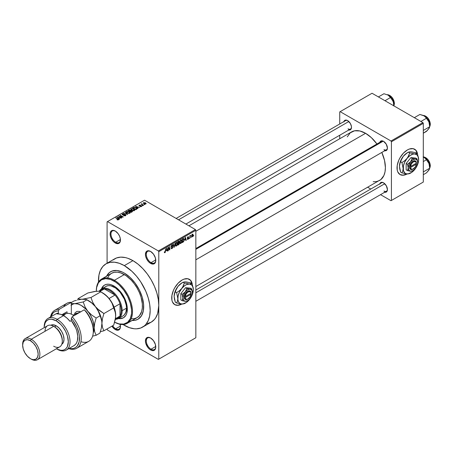 <?xml version="1.0" encoding="UTF-8"?>
<svg xmlns="http://www.w3.org/2000/svg" width="453" height="453" viewBox="0 0 453 453"><rect width="100%" height="100%" fill="white"/><g stroke="black" fill="none" stroke-linecap="round" stroke-linejoin="round"><path stroke-width="0.68" d="M150.821 251.574A6.704 3.867 -120 0 0 146.296 254.552A6.704 3.867 -120 0 0 151.03 262.638L150.6 263.386A7.31 4.219 60 0 1 145.43 254.427A7.31 4.219 60 0 1 150.6 251.443L147.729 250.792L146.302 251.613L145.43 254.427L145.826 256.942L146.948 259.524L148.624 261.789L150.6 263.386L153.476 264.037L154.898 263.21L155.673 261.506L155.379 257.887L153.476 254.11L150.6 251.443A7.31 4.219 60 0 1 155.77 260.396A7.31 4.219 60 0 1 150.6 263.386L151.03 262.638A6.704 3.867 60 0 1 146.653 256.732A6.704 3.867 60 0 1 147.684 251.358A6.704 3.867 60 0 1 150.821 251.574M150.821 338.136A6.704 3.867 -120 0 0 146.296 341.109A6.704 3.867 -120 0 0 151.03 349.195L150.6 349.942A7.31 4.219 60 0 1 145.43 340.984A7.31 4.219 60 0 1 150.6 338L147.729 337.349L146.302 338.176L145.43 340.984L145.826 343.499L147.729 347.275L149.592 349.246L151.608 350.407L153.476 350.594L154.898 349.773L155.673 348.063L155.379 344.444L153.476 340.667L150.6 338A7.31 4.219 60 0 1 155.77 346.958A7.31 4.219 60 0 1 150.6 349.942L151.03 349.195A6.704 3.867 60 0 1 146.653 343.289A6.704 3.867 60 0 1 147.684 337.921A6.704 3.867 60 0 1 150.821 338.136M120.124 324.314A7.31 4.219 60 0 1 120.447 326.562A7.31 4.219 60 0 1 115.277 329.546L115.708 328.799A6.704 3.867 -120 0 0 120.441 326.302A6.704 3.867 60 0 1 119.054 329.133A6.704 3.867 60 0 1 115.708 328.799L120.43 326.075L115.708 328.799A6.704 3.867 60 0 1 112.65 325.747A6.704 3.867 -120 0 0 115.708 328.799L115.277 329.546A7.31 4.219 60 0 1 111.914 326.171L115.277 329.546L118.148 330.197L119.575 329.376L120.345 327.666L120.051 324.048M115.492 231.183A6.704 3.867 -120 0 0 110.968 234.156A6.704 3.867 -120 0 0 115.708 242.242L115.277 242.989A7.31 4.219 60 0 1 110.107 234.031A7.31 4.219 60 0 1 115.277 231.047L112.401 230.396L110.974 231.217L110.204 232.927L110.204 235.254L110.974 237.853L113.295 241.392L115.277 242.989L118.148 243.64L120.051 242.061L120.345 238.782L119.575 236.183L118.148 233.714L115.277 231.047A7.31 4.219 60 0 1 120.447 239.999A7.31 4.219 60 0 1 115.277 242.989L115.708 242.242A6.704 3.867 60 0 1 111.325 236.336A6.704 3.867 60 0 1 112.355 230.962A6.704 3.867 60 0 1 115.492 231.183M191.998 283.606A14.621 8.443 120 0 0 189.275 279.274M182.049 280.05A14.621 8.443 -60 0 1 189.36 279.325A14.621 8.443 -60 0 1 192.208 283.889L190.651 280.39L187.797 278.742L184.071 279.11L182.049 280.05L178.097 283.238L174.739 287.768L173.454 290.316L171.908 295.515L171.908 300.169L172.497 302.072L174.739 304.648A14.621 8.443 -60 0 1 172.497 292.932A14.621 8.443 -60 0 1 182.049 280.05M195.838 248.55L381.539 141.342A4.875 2.814 60 0 1 383.765 141.466A4.875 2.814 -120 0 0 380.639 142.638M379.852 142.316A5.481 3.165 60 0 1 383.544 141.33L382.06 140.815L380.803 141.059L379.739 142.74M343.918 121.568A5.481 3.165 60 0 1 347.615 120.589L346.132 120.073L344.869 120.317L343.81 121.999M379.852 183.799A5.481 3.165 60 0 1 383.544 182.819L382.06 182.304L380.803 182.548L379.739 184.229M120.43 239.512L115.708 242.242L120.43 239.512M155.753 346.471L151.03 349.195L155.753 346.471M155.753 259.909L151.03 262.638L155.753 259.909M106.608 276.149A27.418 15.827 60 0 1 110.611 271.726A27.418 15.827 60 0 1 124.32 273.085L129.949 277.298L135.09 283.074L139.309 289.92L142.231 297.242L143.335 302.077L143.709 306.664L143.335 310.815L142.231 314.376L140.441 317.213L138.029 319.212L135.09 320.299L131.744 320.435L135.09 320.299L138.029 319.212A27.418 15.827 60 0 1 132.197 320.469A27.418 15.827 60 0 0 138.029 319.212L141.421 315.894L143.335 310.815L143.618 304.416L142.231 297.242L139.309 289.92L135.09 283.074L129.949 277.298L124.32 273.085A27.418 15.827 60 0 1 142.231 297.242A27.418 15.827 60 0 1 138.029 319.212A27.418 15.827 60 0 0 142.231 297.242A27.418 15.827 60 0 0 124.32 273.085L122.423 272.094L124.32 273.085A27.418 15.827 60 0 0 110.611 271.726L113.55 270.639L116.902 270.503L122.423 272.094L116.902 270.503L112.021 271.064L109.337 272.615L110.611 271.726A27.418 15.827 60 0 0 106.608 276.149M147.299 323.601L151.217 322.151A36.557 21.104 -120 0 0 158.788 305.418A36.557 21.104 -120 0 0 132.939 260.645L124.32 265.622A36.557 21.104 60 0 1 148.205 297.836A36.557 21.104 60 0 1 142.599 327.128A36.557 21.104 60 0 1 124.32 325.316A36.557 21.104 60 0 1 123.035 324.535L129.365 327.655L134.213 328.753L136.506 328.827L140.719 328.012L144.303 325.939L145.815 324.461L148.205 320.679L149.677 315.928L150.169 310.396L149.677 304.286L148.205 297.836L145.815 291.296L140.719 281.862L136.506 276.183L131.823 271.239L124.32 265.622L132.939 260.645L127.893 258.306L125.436 257.598L120.753 257.134L116.54 257.955L112.956 260.022M188.924 225.809L351.568 131.908A28.024 16.183 -120 0 1 365.577 133.301L371.33 137.604L376.941 143.992A28.024 16.183 -120 0 0 365.577 133.301L195.838 231.296L365.577 133.301L359.824 130.962L354.569 130.798L350.26 132.82L347.27 136.851M373.164 181.704L376.59 181.562L379.591 180.453A28.024 16.183 -120 0 0 381.817 152.435L384.54 160.487L385.395 167.621L385.016 171.868L383.889 175.509L380.899 179.541L195.838 286.539M195.838 290.039L381.539 182.825A4.875 2.814 60 0 1 383.765 182.955M176.143 218.437L345.605 120.594A4.875 2.814 60 0 1 347.836 120.725M417.315 153.522A14.621 8.443 120 0 0 414.591 149.19M407.366 149.966A14.621 8.443 -60 0 1 414.676 149.241A14.621 8.443 -60 0 1 417.524 153.805L415.962 150.305L413.113 148.658L409.382 149.026L407.366 149.966L403.408 153.154L400.056 157.684L398.77 160.232L397.224 165.43L397.224 170.085L397.813 171.987L400.056 174.564A14.621 8.443 -60 0 1 397.813 162.848A14.621 8.443 -60 0 1 407.366 149.966M142.599 327.128L151.217 322.151L154.433 319.484L155.736 317.729L157.672 313.442L158.788 305.418L158.788 359.144L195.838 337.751L195.838 230.3L158.788 251.692L158.788 359.144L195.838 337.751L158.357 359.393L107.52 330.044L107.089 328.957L107.52 330.044L158.357 359.393L195.838 337.751L195.838 230.3L195.407 229.558L158.357 250.945L107.52 221.596L144.569 200.203L195.407 229.558L195.838 230.3L158.788 251.692L158.788 305.418L158.29 299.308L156.817 292.859L154.433 286.319L151.217 279.943L147.299 273.969L142.831 268.629L137.984 264.133L132.939 260.645A36.557 21.104 -120 0 0 114.66 258.839L106.042 263.81A36.557 21.104 60 0 1 124.32 265.622L119.281 263.284L114.428 262.185L109.96 262.361L106.042 263.81L102.831 266.477L100.441 270.26L98.969 275.011L98.505 282.049A36.557 21.104 60 0 1 106.042 263.81M191.217 236.947L190.94 237.604L191.217 236.947M190.118 236.766L189.847 238.238L189.847 235.707L190.118 235.549L190.118 235.951L190.651 235.277L190.118 236.766L190.707 235.3L190.118 235.951L190.118 235.549L189.847 235.707L189.847 238.238L189.847 236.608L190.118 236.766M189.337 238.035L189.06 238.691L189.337 238.035M188.629 238.165L187.927 237.757L188.59 238.499L188.103 239.275L187.485 239.411L187.299 238.941L187.904 239.037L188.352 238.471L187.389 238.097L187.712 236.936L188.488 236.755L188.59 237.106L187.967 237.106L187.616 237.678L188.448 237.706L188.629 238.165L187.61 237.621L187.967 237.106L188.59 237.106L187.955 236.749L187.338 237.831L188.357 238.386L187.989 238.997L187.299 238.941L187.967 239.365L187.304 238.986L187.967 239.365L188.629 238.165L188.012 237.74M184.807 240.107L185.407 237.321L186.279 240.294L185.996 240.464L185.758 239.558L184.807 240.107L185.758 239.558L185.996 240.464L186.279 240.294L185.407 237.321L184.807 240.107M180.051 243.391L180.838 243.482L179.83 242.904L180.838 243.482L180.198 243.527L179.841 242.938L180.062 240.866L180.838 239.909L181.591 239.948L181.896 241.092L181.625 242.497L180.838 243.482L181.625 242.497L181.896 241.092L181.466 239.852L180.838 239.909L179.779 242.355L180.215 243.544M175.549 245.99L176.33 246.087L175.424 245.786L175.487 243.64L176.2 242.598L177.038 242.508L177.389 243.544L177.157 245.011L176.33 246.087L177.117 245.101L177.389 243.691L176.964 242.457L176.336 242.514L175.277 244.954L175.713 246.143M164.915 252.27L164.586 251.738L164.309 251.942L164.473 252.683L164.903 252.683L164.343 252.361L164.903 252.683L164.473 252.683L164.309 251.942L164.586 251.738L164.773 252.31L165.169 251.964L165.526 248.799L165.345 252.196L164.903 252.683L165.526 251.16L165.526 248.799L165.209 251.834L164.915 252.27L164.309 252.049M182.049 303.923L178.097 305.299L174.739 304.648A14.621 8.443 -60 0 0 181.863 304.031M166.325 250.781L166.919 247.989L167.797 250.968L167.508 251.132L167.27 250.232L166.325 250.781L167.27 250.232L167.508 251.132L167.797 250.968L166.919 247.989L166.325 250.781M168.38 247.842L168.108 250.786L168.403 247.134L169.558 249.263L169.83 246.313L169.83 249.796L169.535 249.965L168.38 247.842L169.535 249.965L169.83 249.796L169.83 246.313L169.558 249.263L168.403 247.134L168.108 247.304L168.108 250.786L168.38 250.628L168.38 247.842M172.887 247.066L172.202 248.454L171.574 248.703L171.177 248.323L171.398 247.712L171.795 248.238L172.553 247.565L172.525 246.947L171.511 247.004L171.211 246.596L171.466 245.532L172.236 244.914L172.808 245.588L171.993 245.424L171.494 246.46L172.655 246.511L172.887 247.066L172.468 246.477L171.562 246.585L171.993 245.424L172.808 245.588L172.553 244.948L171.981 245.022L171.2 246.426L172.61 247.23L172.055 248.148L171.126 247.916L171.41 248.652L172.032 248.567L171.132 248.046L172.032 248.567L172.887 247.066L172.015 246.562L172.887 247.066M175.09 243.272L173.963 247.406L173.154 244.394L173.437 244.229L174.082 246.93L175.09 243.272L174.082 246.93L173.437 244.229L173.154 244.394L173.963 247.406L174.229 247.253L173.867 247.044L174.229 247.253L175.09 243.272M179.467 243.21L179.054 244.382L177.78 245.203L177.78 241.721L179.184 241.143L179.094 242.57L179.467 243.21L179.094 242.57L179.388 241.67L178.635 241.228L177.78 241.721L177.78 245.203L178.629 244.711L178.278 244.507L178.629 244.711L179.467 243.21L178.59 242.7L179.467 243.21M184.128 239.779L183.697 241.562L182.287 242.604L182.287 239.122L183.669 238.505L184.128 239.66L183.488 238.493L182.287 239.122L182.287 242.604L183.091 242.14L182.735 241.936L183.091 242.14L184.128 239.779L183.839 239.614L184.128 239.779M193.137 235.045L192.74 236.489L191.868 236.845L191.613 235.73L192.01 234.535L192.729 234.116L193.103 234.631L193.137 235.045L192.372 234.201L191.608 235.956L192.372 236.823L191.642 236.404L192.372 236.823L193.137 235.045L192.831 234.875L193.137 235.045M193.799 235.458L193.527 236.115L193.799 235.458M107.089 221.845L107.089 263.21L107.089 221.845L107.52 221.596L158.357 250.945L158.788 251.692L158.357 250.945L195.407 229.558L144.569 200.203L107.089 221.845M144.688 204.614L143.98 204.524L144.688 204.614M142.808 205.702L142.1 205.611L142.808 205.702M138.04 208.454L137.378 207.797L138.329 207.248L139.751 207.463L135.572 206.392L137.757 208.618L138.04 208.454L137.378 207.797L138.329 207.248L139.751 207.463L135.572 206.392L137.757 208.618L138.04 208.454M133.086 210.809L134.552 210.475L134.365 209.484L132.627 208.674L131.03 209.014L131.296 210.039L133.086 210.809L134.348 210.628L134.671 209.909L133.862 209.127L131.257 208.844L130.889 209.36L131.783 210.368L133.086 210.809M128.584 213.408L130.051 213.074L129.864 212.083L128.125 211.274L126.529 211.619L126.795 212.638L128.584 213.408L129.847 213.227L130.17 212.508L129.36 211.727L126.749 211.443L126.387 211.959L127.282 212.972L128.584 213.408M122.401 213.958L122.446 214.881L125.255 214.875L125.215 215.855L125.215 215.498L123.85 215.469L123.85 215.764L123.85 215.469L125.826 215.486L125.804 214.943L125 214.524L122.638 214.671L122.882 214.093L124.128 213.997L123.737 213.833L122.491 213.907L122.18 214.671L123.199 215.09L125.119 214.813L125.47 215.101L125.215 215.498L123.618 215.651L125.334 215.815L125.923 215.237L125.521 214.716L122.729 214.728L122.763 214.156L124.128 213.997L122.401 213.958L122.061 214.394M119.558 219.122L118.896 218.465L119.841 217.921L121.268 218.136L117.089 217.066L119.269 219.292L119.558 219.122L118.896 218.465L119.841 217.921L121.268 218.136L117.089 217.066L119.269 219.292L119.558 219.122M118.414 219.83L118.029 218.89L118.029 219.218L118.029 218.89L115.708 217.865L118.142 219.314L118.074 219.948L118.074 219.62L116.88 219.631L117.95 219.96L118.652 219.456L115.979 217.706L115.708 217.865L118.193 219.394L116.88 219.631L117.769 219.954L118.658 219.512M121.857 217.797L119.439 216.404L123.301 216.959L120.288 215.22L120.017 215.379L122.429 216.772L118.567 216.217L121.58 217.955L121.857 217.797L119.439 216.404L123.012 217.129L123.301 216.959L120.288 215.22L120.017 215.379L122.429 216.772L118.567 216.217L121.857 217.797M127.706 214.422L125.549 212.18L125.26 212.349L127.202 214.303L123.607 213.301L127.706 214.422L125.549 212.18L125.26 212.349L127.202 214.303L123.607 213.301L127.706 214.422M130.94 210.673L130.6 210.141L130.6 211.121L130.6 210.141L129.088 210.135L129.088 210.543L129.088 210.135L128.239 210.628L131.257 212.372L132.452 211.591L132.055 210.888L129.841 209.937L128.239 210.628L131.257 212.372L132.502 211.432L130.951 210.588M136.563 209.309L136.817 208.414L135.356 207.491L134.071 207.349L132.74 208.029L135.758 209.773L136.982 208.81L136.076 207.825L133.997 207.366L132.74 208.029L135.758 209.773L136.563 209.309M141.478 206.511L141.766 206.115L141.302 205.651L139.377 205.702L140.317 205.141L139.479 205.09L138.918 205.566L139.683 206.075L141.217 205.911L141.143 206.341L140.107 206.494L140.696 206.664L141.478 206.511L141.432 205.719L139.433 205.741L140.458 205.203L139.196 205.209L139.201 205.928L141.217 205.911L141.183 206.319L140.107 206.494L141.478 206.511L141.432 205.719L141.432 206.54L141.432 205.719M143.59 205.249L142.055 204.303L142.066 203.686L141.63 203.816L141.749 204.184L141.126 204.139L143.318 205.407L143.59 205.249L142.055 204.303L142.066 203.686L141.749 204.184L141.126 204.139L143.59 205.249M145.883 203.969L145.487 202.859L145.487 203.199L145.487 202.859L143.612 202.661L143.612 203.499L143.612 202.661L143.98 203.754L145.883 203.969L146.098 203.38L145.294 202.757L143.448 202.785L143.465 203.357L144.626 204.037L145.668 204.065L146.155 203.59M339.727 111.908L339.727 123.986L339.727 111.908L372.038 93.25L422.875 122.604L390.996 141.008L340.158 111.659L390.996 141.008L391.426 141.755L391.426 200.458L423.306 182.049L423.306 123.346L391.426 141.755L391.426 200.458L390.996 200.702L380.531 194.665L390.996 200.702L423.306 182.049L390.996 200.702L423.306 182.049L423.306 123.346L422.875 122.604L423.306 123.346L391.426 141.755L390.996 141.008L422.875 122.604L372.038 93.25L339.727 111.908M339.727 135.243L339.727 138.743L339.727 135.243M370.786 189.037L367.757 187.287L370.786 189.037M407.366 173.839L403.408 175.215L400.056 174.564A14.621 8.443 -60 0 0 407.179 173.946M384.297 192.123L385.696 192.265L386.766 191.647L387.423 189.535L386.284 185.713L383.544 182.819A5.481 3.165 60 0 1 387.423 189.535A5.481 3.165 60 0 1 384.722 192.242M348.368 129.892L349.767 130.034L350.837 129.416L351.415 128.137L351.415 126.387L350.356 123.482L347.615 120.589A5.481 3.165 60 0 1 351.488 127.304A5.481 3.165 60 0 1 348.793 130.011M384.297 150.639L386.284 150.56L387.122 149.592L387.423 148.046L386.284 144.224L383.544 141.33A5.481 3.165 60 0 1 387.423 148.046A5.481 3.165 60 0 1 384.722 150.753M399.971 174.513A14.621 8.443 120 0 0 406.873 173.924M401.449 175.045L403.238 175.118L407.196 173.742M417.338 153.618L415.792 150.203M387.411 147.786A4.875 2.814 60 0 1 386.409 149.779A4.875 2.814 60 0 1 383.974 149.541A4.875 2.814 -120 0 0 387.411 147.786M351.483 127.044A4.875 2.814 60 0 1 350.48 129.037A4.875 2.814 60 0 1 348.046 128.794A4.875 2.814 -120 0 0 351.483 127.044M387.411 189.275A4.875 2.814 60 0 1 386.409 191.268A4.875 2.814 60 0 1 383.974 191.03A4.875 2.814 -120 0 0 387.411 189.275M106.41 276.562L109.337 272.615L106.41 276.562M155.764 260.141A6.704 3.867 60 0 1 154.382 262.966A6.704 3.867 60 0 1 151.03 262.638A6.704 3.867 -120 0 0 155.764 260.141M155.764 346.698A6.704 3.867 60 0 1 154.382 349.529A6.704 3.867 60 0 1 151.03 349.195A6.704 3.867 -120 0 0 155.764 346.698M120.441 239.745A6.704 3.867 60 0 1 119.054 242.57A6.704 3.867 60 0 1 115.708 242.242A6.704 3.867 -120 0 0 120.441 239.745M174.654 304.597A14.621 8.443 120 0 0 181.557 304.008M176.132 305.129L177.921 305.203L181.88 303.827M192.021 283.703L190.475 280.294M118.142 219.314L118.074 219.62M117.378 217.361L117.378 216.902L117.378 217.361M118.896 218.907L118.896 218.465L118.896 218.907M118.635 218.21L118.012 217.553L118.012 218.006L117.565 217.151L117.565 217.553L117.565 217.151L119.394 217.768L118.635 218.64L117.565 217.151L119.394 217.768L118.635 218.21M118.856 216.381L118.856 216.047L118.856 216.381M120.288 215.537L120.288 215.22L120.288 215.537M119.439 216.721L119.439 216.404L119.439 216.721M125.255 214.875L125.215 215.498M122.729 214.728L122.763 214.156M123.76 215.011L123.76 214.722L123.76 215.011M124.388 214.83L124.388 214.541L124.388 214.83M125.521 215.724L125.521 214.716L125.521 215.724M125.549 212.638L125.549 212.18L125.549 212.638M126.749 212.604L126.749 211.443L126.749 212.604M129.36 212.066L129.36 211.727L129.36 212.066M130.17 212.91L130.17 212.508L130.17 212.91M127.559 212.814L127.106 211.647L128.278 211.557L129.077 211.879L129.49 213.029L129.49 213.374L129.49 213.029L127.559 212.814L127.559 213.114L126.829 212.021L127.508 211.511L128.895 211.783L129.756 212.576L129.014 213.17L127.559 212.814M129.762 213.272L129.762 212.638L129.49 213.029M132.055 211.908L132.049 211.358M129.768 211.194L128.867 210.673L128.867 210.99L129.343 210.402L130.379 210.328L130.538 211.155L130.538 210.713L129.768 211.511L128.867 210.673L130.379 210.328L130.538 210.713L129.768 211.194M131.177 212.01L130.119 211.398L130.119 211.715L130.662 211.087L131.783 211.047L132.004 211.936L132.004 211.489L131.177 212.327L130.119 211.398L131.783 211.047L132.004 211.489L131.177 212.01M130.379 210.328L130.538 210.713M131.257 210.005L131.257 208.844L131.257 210.005M133.862 209.462L133.862 209.127L133.862 209.462M134.671 210.311L134.671 209.909L134.671 210.311M132.061 210.215L131.608 209.043L132.78 208.952L133.578 209.28L133.992 210.775L133.992 210.43L132.061 210.215L132.061 210.515L131.33 209.422L132.168 208.895L133.488 209.229L134.258 209.977L133.516 210.571L132.061 210.215M133.51 207.995L133.51 207.587L133.51 207.995M133.997 207.717L133.997 207.366L133.997 207.717M136.076 208.159L136.076 207.825L136.076 208.159M135.679 209.411L133.369 208.074L133.369 208.391L134.303 207.604L135.798 207.984L136.421 208.471L136.172 209.529L136.172 209.122L135.679 209.728L133.369 208.074L134.513 207.582L135.798 207.984L136.421 208.471L135.679 209.411M135.86 206.687L135.86 206.228L135.86 206.687M137.378 208.233L137.378 207.797L137.378 208.233M137.117 207.536L136.5 206.885L136.5 207.332L136.053 206.483L136.053 206.879L136.053 206.483L137.882 207.095L137.882 207.502L137.882 207.095L137.117 207.536L137.117 207.967L136.053 206.483L137.882 207.095L137.117 207.536M141.183 206.636L141.183 206.319L141.183 206.636M141.217 205.911L141.183 206.319M139.196 205.209L139.201 205.928M139.433 205.741L139.518 205.385M140.141 206.03L140.141 205.685L140.141 206.03M142.378 205.77L142.378 205.452L142.378 205.77M141.398 204.297L141.398 203.98L141.398 204.297M141.749 204.501L141.749 204.184L141.749 204.501M141.687 203.771L141.749 204.184M142.055 204.303L142.061 204.003M142.452 204.909L142.452 204.592L142.452 204.909M144.258 204.682L144.258 204.365L144.258 204.682M143.612 202.661L143.335 203.04M144.258 203.595L143.918 202.842L145.237 203.029L145.577 203.788L145.577 204.088L145.577 203.788L144.258 203.595L144.258 203.895L143.765 203.091L144.252 202.751L145.724 203.59L145.243 203.878L144.258 203.595M143.765 203.618L143.918 202.842M126.829 212.667L127.106 211.647M131.783 211.047L132.004 211.489M134.264 210.673L134.264 210.039L133.992 210.43M131.33 210.067L131.608 209.043M136.421 208.471L136.172 209.122M164.473 252.683L164.903 252.683M167.406 250.741L167.797 250.968L167.406 250.741M166.919 250.028L167.27 250.232L166.919 250.028M166.415 250.316L166.602 248.312L167.18 249.88L166.2 250.198L167.18 249.88L166.795 248.425L166.415 250.316M168.969 248.924L169.558 249.263L168.969 248.924M169.269 249.467L169.83 249.796L169.269 249.467M172.055 248.148L171.398 247.712M171.421 246.964L171.93 246.964L171.206 246.551L172.61 247.23M171.908 245.067L172.808 245.588L171.908 245.067M171.993 245.424L172.536 245.792M171.206 246.381L171.585 246.602M171.993 246.568L171.562 246.585M173.658 246.262L173.975 246.443L173.658 246.262M173.788 246.766L174.082 246.93L173.788 246.766M177.1 243.521L177.389 243.691L177.1 243.521M176.336 242.916L176.998 243.119L176.449 242.865L175.804 243.527L175.713 245.571L176.33 245.679L175.283 244.648L175.549 244.801L176.336 242.916L176.036 242.74L176.998 243.119L177.117 243.839L176.33 245.679L175.305 245.396M179.161 241.126L178.635 241.228L179.388 241.67L178.629 241.234M178.533 241.692L178.057 241.97L178.057 243.012L179.094 242.57L179.116 241.885L178.057 243.012L177.78 241.811L178.533 241.692L178.182 241.489L179.116 241.885M178.595 243.102L178.057 243.414L178.057 244.637L177.78 243.255L178.595 243.102L178.244 242.899L179.19 243.369L178.924 244.093L178.057 244.637L177.78 244.478L179.133 243.737L179.031 242.984L178.595 243.102L179.19 243.369M181.602 240.922L181.896 241.092L181.602 240.922M180.843 240.316L181.506 240.52L180.951 240.266L180.305 240.928L180.215 242.972L180.838 243.08L179.79 242.049L180.056 242.202L180.843 240.316L180.537 240.141L181.506 240.52L181.619 241.239L180.838 243.08L179.813 242.797M183.437 238.935L182.559 239.371L182.559 242.038L183.697 240.99L183.839 239.592L183.437 238.935L183.742 240.849L183.052 241.755L182.287 241.879L182.287 239.212L183.437 238.935L183.023 238.691L183.567 238.969L183.063 238.674M185.889 240.073L186.279 240.294L185.889 240.073M185.402 239.354L185.758 239.558L185.402 239.354M184.898 239.648L185.084 237.638L185.662 239.207L184.688 239.524L185.662 239.207L185.283 237.751L184.898 239.648M187.299 238.941L187.967 239.365M187.989 238.997L187.576 238.737M187.349 237.661L188.284 238.199L187.349 237.661M187.338 237.831L188.018 238.216M188.59 237.106L187.967 236.743M187.967 237.106L188.318 237.31M187.361 237.582L187.655 237.751M190.277 235.503L190.628 235.707L190.277 235.503M189.847 236.03L190.169 236.223L189.847 236.03M191.908 236.868L192.372 236.823M192.836 234.161L192.372 234.201M192.366 234.569L191.885 235.639L192.248 236.511L192.774 235.877L192.774 234.677L192.366 234.569L192.859 235.232L192.378 236.46L191.619 235.645L191.879 235.792L192.366 234.569L192.106 234.416L192.655 234.546M192.378 236.46L191.619 236.211M176.33 245.679L177.038 244.569L176.998 243.119M180.838 243.08L181.545 241.97L181.506 240.52M118.879 318.3A18.884 10.906 -120 0 0 123.641 317.666M113.98 286.019A18.884 10.906 60 0 1 126.319 302.661A18.884 10.906 60 0 1 123.426 317.796A18.884 10.906 60 0 1 118.454 318.55L121.404 318.544L123.426 317.796L125.758 315.509L126.761 313.295L127.276 307.598L126.319 302.661L125.085 299.28L121.404 292.898L117.859 288.918L115.294 286.845L111.376 284.807L108.873 284.241L106.563 284.331L104.541 285.084A18.884 10.906 60 0 1 113.98 286.019M96.319 290.996A25.589 14.773 60 0 1 101.619 279.031A25.589 14.773 60 0 1 114.411 280.294A25.589 14.773 -120 0 0 96.319 290.741L96.319 291.239A24.977 14.422 60 0 1 96.319 291.239A24.977 14.422 60 0 1 113.98 281.041L114.411 280.294L124.32 274.575A25.589 14.773 -120 0 0 111.529 273.306L114.269 272.293L117.395 272.168L120.792 272.938L126.098 275.701L131.245 280.164L134.377 283.901L137.117 288.08L139.365 292.547L141.042 297.123L142.327 303.816L142.327 307.915L141.636 311.534L139.365 315.764L137.117 317.632L134.377 318.646L131.245 318.77M105.09 286.97L105.883 286.415A17.061 9.847 60 0 1 114.411 287.259A17.061 9.847 60 0 1 125.56 302.293A17.061 9.847 60 0 1 122.944 315.962L118.635 318.453A17.061 9.847 60 0 1 116.07 319.229A17.061 9.847 -120 0 0 122.168 310.639L121.308 310.639A16.45 9.496 60 0 1 120.017 316.047A16.45 9.496 60 0 1 115.379 318.923M107.604 277.825L109.275 275.175L111.529 273.306L101.619 279.031M127.208 323.351L137.117 317.632A25.589 14.773 -120 0 0 141.042 297.123A25.589 14.773 -120 0 0 124.32 274.575L114.411 280.294A25.589 14.773 60 0 1 131.132 302.847A25.589 14.773 60 0 1 127.208 323.351A25.589 14.773 60 0 1 114.632 322.208L119.111 323.918L123.794 324.065L127.638 322.259L130.3 318.663L131.563 313.589L131.563 309.586L130.3 303.057L127.638 296.381L123.794 290.147L119.111 284.88L115.713 282.14L110.538 279.444L105.657 278.646L101.495 279.807L98.403 282.831L96.659 287.457L96.319 291.251L99.082 291.273L100.781 291.828L105.362 294.897L109.241 298.714L112.01 303.17L115.56 313.187L115.56 317.678L113.709 325.141L103.918 330.786L113.709 325.141L115.147 320.112L115.708 315.367A18.279 10.555 -120 0 0 109.241 298.714A18.279 10.555 -120 0 0 102.78 292.983L100.781 291.828L90.996 297.479L100.781 291.828L103.125 293.278L107.412 296.698L109.241 298.714L112.01 303.17L113.709 307.904L103.918 313.555L113.709 307.904L115.141 311.239L115.708 315.367L114.722 309.088L111.919 302.627L107.729 296.975L102.78 292.983M101.398 289.008L102.876 286.46L104.541 285.084A18.884 10.906 60 0 0 101.398 289.008M114.632 322.208A25.589 14.773 -120 0 0 132.508 311.511A25.589 14.773 -120 0 0 114.411 280.294L113.98 281.041A24.977 14.422 60 0 1 131.642 311.262A24.977 14.422 60 0 1 114.632 322.196M104.541 285.084L103.307 286.211L101.829 288.754A18.884 10.906 -120 0 1 104.756 284.96M118.89 318.306L120.708 318.425L123.426 317.796M101.574 288.901A17.061 9.847 60 0 1 114.722 293.476A17.061 9.847 60 0 1 122.168 310.639L126.478 308.153L122.168 310.639A17.061 9.847 -120 0 0 113.193 291.992A17.061 9.847 -120 0 0 99.62 290.735A17.061 9.847 60 0 1 101.574 288.901L106.761 286.007L108.726 285.622L110.911 285.837L115.594 288.012L120.102 292.191L124.445 299.24L126.245 305.305L126.478 308.153L125.957 311.896L124.445 314.722L122.944 315.962M429.676 126.54L429.331 127.978L427.19 130.634L423.306 133.21L426.443 131.398L429.291 127.973M430.157 122.961L430.35 124.167L429.659 124.66L430.242 124.32A6.704 3.867 -120 0 0 423.261 115.47A6.704 3.867 60 0 1 430.242 124.32L430.242 124.02A6.336 3.658 -120 0 0 425.633 116.189M429.727 126.506A6.704 3.867 -120 0 0 430.242 124.32M429.727 125.713A8.041 4.643 -120 0 0 428.963 121.987A8.041 4.643 -120 0 0 424.042 115.86L425.486 116.982L428.464 120.917L429.325 123.12L429.727 126.727L429.529 123.901L428.549 121.036L426.885 118.386L424.042 115.86L419.874 114.473L414.336 117.672L419.874 114.473L423.119 115.407L424.835 116.398L426.443 118.267L420.905 121.466L426.443 118.267L428.963 121.987L429.727 126.727L423.306 130.43L429.727 126.727L428.549 129.031M425.763 116.262L426.635 116.863M427.479 117.644L429.903 121.846M383.108 141.211L195.838 249.331L383.108 141.211M384.756 183.742L195.838 292.814L384.756 183.742M178.544 219.818L348.821 121.512L178.544 219.818M99.615 291.375A16.45 9.496 60 0 1 104.343 288.912A16.45 9.496 60 0 1 115.005 295.062L112.418 292.457L109.677 290.492L106.931 289.291L104.343 288.912L115.005 295.062A16.45 9.496 60 0 1 120.017 303.742A16.45 9.496 60 0 1 121.308 310.639L120.979 307.287L120.017 303.742L120.017 316.047L120.979 313.618L121.308 310.639L122.168 310.639A17.061 9.847 60 0 1 118.635 318.453M98.76 291.234L101.449 289.682A16.45 9.496 -120 0 1 104.343 288.912L99.926 291.46L104.343 288.912L115.005 295.062A16.45 9.496 -120 0 1 120.017 303.742L114.077 307.168L120.017 303.742L120.017 316.047L115.419 318.702L120.017 316.047A16.45 9.496 -120 0 1 117.899 318.17L115.232 319.71M115.005 295.062L109.065 298.493L115.005 295.062M423.261 156.959A6.704 3.867 60 0 1 430.242 165.809L430.242 165.509A6.336 3.658 -120 0 0 425.633 157.678M429.727 167.995A6.704 3.867 -120 0 0 430.242 165.809L429.659 166.143L430.242 165.809A6.704 3.867 -120 0 0 423.306 156.953M423.306 174.694L426.443 172.887L423.306 174.694M429.727 167.202A8.041 4.643 -120 0 0 428.963 163.476L429.727 168.216L429.291 164.439L428.062 161.596L425.509 158.425L423.119 156.897L424.835 157.882L426.443 159.756L423.306 161.562L426.443 159.756L428.963 163.476L429.727 168.216L423.306 171.919L429.727 168.216L428.963 170.045L426.443 172.887L429.291 169.462M424.042 157.35L423.997 157.327A8.041 4.643 -120 0 1 424.042 157.35L426.013 159.099L428.963 163.476A8.041 4.643 -120 0 0 424.042 157.35M428.549 170.521L429.727 168.216M425.763 157.746L426.635 158.352M427.479 159.133L429.903 163.335M430.157 164.45L430.242 165.809M393.793 104.966L393.363 102.202L393.793 105.985L393.397 102.378L392.128 99.366L390.288 96.874L388.108 95.119L391.256 98.324L393.034 101.246A8.041 4.643 -120 0 0 388.108 95.119L388.068 95.096A8.041 4.643 -120 0 1 388.108 95.119L390.514 97.52L384.976 100.719L390.514 97.52L393.034 101.246A8.041 4.643 -120 0 1 393.793 104.966L393.748 105.798M394.229 102.219L394.421 103.426L393.725 103.913L394.314 103.573A6.704 3.867 -120 0 0 387.332 94.722A6.704 3.867 60 0 1 394.314 103.573L394.314 103.278A6.336 3.658 -120 0 0 389.705 95.447M393.793 105.764A6.704 3.867 -120 0 0 394.314 103.573M378.408 96.931L383.946 93.731L388.108 95.119L383.946 93.731L378.408 96.931M389.835 95.515L390.707 96.121M391.545 96.902L393.974 101.098M63.697 306.732A21.931 12.661 60 0 1 71.331 302.321A21.931 12.661 -120 0 0 66.829 303.334L54.762 310.299A21.931 12.661 60 0 1 59.269 309.286L71.331 302.321L71.331 314.167L71.331 302.321L59.269 309.286A21.931 12.661 -120 0 0 50.532 316.97A21.931 12.661 60 0 1 54.762 310.299M66.251 350.101L74.009 345.622A18.279 10.555 -120 0 0 71.331 320.599L70.039 321.347A18.279 10.555 -120 0 0 63.579 315.616L57.118 319.348A18.279 10.555 60 0 1 69.054 335.452A18.279 10.555 60 0 1 66.251 350.101A18.279 10.555 60 0 1 57.118 349.195L56.376 348.77L57.118 349.195A18.279 10.555 -120 0 0 70.039 341.732A18.279 10.555 -120 0 0 57.118 319.348L56.251 320.837A17.061 9.847 60 0 1 68.318 341.664A17.061 9.847 60 0 1 56.376 348.765M62.288 341.234L62.288 340.243A10.968 6.331 -120 0 0 54.53 326.811L53.669 326.313A12.186 7.033 60 0 1 62.288 341.234A12.186 7.033 60 0 1 53.669 346.211M61.806 344.223A10.968 6.331 -120 0 0 63.397 335.413A10.968 6.331 -120 0 0 56.251 325.815L54.53 326.811A10.968 6.331 60 0 1 62.276 340.718M22.661 344.739A12.186 7.033 60 0 1 25.175 338.64A12.186 7.033 60 0 1 31.268 339.246L30.402 340.735A10.968 6.331 60 0 1 38.16 354.167A10.968 6.331 60 0 1 30.402 358.646L31.268 359.144A12.186 7.033 -120 0 0 39.881 354.167A12.186 7.033 -120 0 0 31.268 339.246A12.186 7.033 60 0 1 39.224 349.982A12.186 7.033 60 0 1 37.361 359.75A12.186 7.033 60 0 1 31.268 359.144L33.375 359.676L35.889 359.189L37.571 357.253L38.16 354.167L37.571 350.401L35.889 346.528L33.375 343.131L30.402 340.735L27.435 339.705L24.921 340.192L23.239 342.128L22.65 345.214L23.239 348.98L24.921 352.859L27.435 356.251L30.402 358.646A10.968 6.331 60 0 1 22.65 345.214A10.968 6.331 60 0 1 30.402 340.735L31.268 339.246L53.669 326.313L31.268 339.246A12.186 7.033 -120 0 0 22.65 344.218L22.65 345.214M37.361 359.75L59.762 346.811A12.186 7.033 -120 0 0 61.631 337.049A12.186 7.033 -120 0 0 53.669 326.313A12.186 7.033 -120 0 0 47.576 325.707L25.175 338.64M76.699 348.289L88.76 341.324A21.931 12.661 -120 0 0 84.258 309.784L72.191 316.749A21.931 12.661 60 0 1 76.699 348.289A21.931 12.661 60 0 1 68.811 348.623A21.931 12.661 -120 0 0 81.138 340.248A21.931 12.661 -120 0 0 72.191 316.749L71.331 318.346L71.331 320.599L75.844 328.249L76.812 330.979L77.769 336.262L77.355 340.866L76.642 342.751L75.617 344.291L73.986 345.633M55.702 313.98L58.409 313.136L58.409 310.883L56.302 311.126L54.439 311.896L52.871 313.17L50.77 317.06M93.301 330.345L92.922 326.228L91.093 320.084L87.95 314.127L84.258 309.784L72.191 316.749L71.331 318.346A20.713 11.959 60 0 1 79.468 339.586A20.713 11.959 60 0 1 69.133 348.436L71.936 348.691L73.981 348.3L75.764 347.389L77.248 345.984L79.139 341.862L79.434 336.392L78.969 333.34L76.874 327.026L73.437 321.018L71.331 318.346L71.331 320.599L70.039 321.347L66.925 318.057L63.579 315.616A18.279 10.555 -120 0 0 57.118 313.884L58.409 313.136A18.279 10.555 -120 0 0 55.73 313.963L47.978 318.442A18.279 10.555 60 0 1 57.118 319.348L63.579 315.616L60.232 314.195L57.118 313.884L58.409 313.136L58.409 310.883L59.269 309.286L58.409 310.883A20.713 11.959 60 0 0 50.855 316.777M44.196 327.321A18.279 10.555 60 0 1 47.978 318.442M44.19 327.661A17.061 9.847 60 0 1 56.251 320.837L51.636 319.235L49.553 319.32L47.724 319.994L46.223 321.239L45.107 323.006L44.19 326.811A18.279 10.555 -120 0 1 57.118 319.348L56.251 320.837L60.872 324.563L62.956 327.055L65.577 331.313L67.401 335.871L68.318 341.732L67.401 346.534L66.285 348.295L64.785 349.54L62.956 350.22L60.872 350.299L57.118 349.195M50.77 325.271L53.284 324.784L56.251 325.815L59.218 328.21L61.738 331.602L63.42 335.48L64.009 339.246L63.42 342.332L61.738 344.263M67.021 313.408L67.021 311.766L61.851 314.756L67.021 311.766L67.021 313.408M62.882 315.684L64.553 313.193A14.621 8.443 -120 0 0 63.035 315.316M65.3 312.763L65.3 314.065L65.3 312.763M45.051 331.285A12.186 7.033 60 0 1 53.669 326.313L54.53 326.811L56.251 325.815A10.968 6.331 -120 0 0 50.844 325.231M93.301 331.285L93.301 330.294A20.713 11.959 -120 0 0 85.979 311.415L84.258 309.784A21.931 12.661 60 0 1 93.301 331.285A21.931 12.661 60 0 1 80.923 341.681M80.781 311.936L79.411 311.404L76.942 311.387L75.124 312.729L74.371 314.456L80.645 311.868M88.239 300.532L88.239 300.532A18.279 10.555 60 0 1 95.458 306.67A18.279 10.555 60 0 1 101.919 323.329L102.48 327.451L103.918 330.786L100.396 331.67L103.918 330.786L102.48 327.451L101.919 323.329L102.474 318.584L103.918 313.555L99.337 310.481L95.458 306.67L92.689 302.213L90.996 297.479L82.531 299.212L79.773 299.184L78.069 298.635L87.859 292.983L96.319 291.251L99.082 291.273L100.781 291.828M97.837 291.262L94.473 291.489L87.859 292.983L78.069 298.635L77.599 300.062L78.069 298.635L79.773 299.184L86.257 299.461L91.58 302.859L95.458 306.67L92.689 302.213L90.996 297.479L82.531 299.212L85.294 299.235L86.999 299.784L83.239 301.953L73.375 303.957L70.985 305.339M97.287 308.686L95.458 306.67L98.227 311.132L100.725 317.451L101.772 321.149L101.919 323.329L102.474 318.584L103.918 313.555L97.287 308.686M93.182 332.949L94.167 327.802L94.728 331.93L96.166 335.265L92.622 336.154L96.166 335.265L99.92 333.097L101.364 328.074L101.919 323.329A18.279 10.555 -120 0 0 95.458 306.67L98.227 311.132L100.725 317.451L101.772 321.149L101.919 323.329A18.279 10.555 60 0 1 101.919 323.402A18.279 10.555 -120 0 0 101.919 323.329L101.364 328.074L99.92 333.097L96.166 335.265L94.728 331.93L93.182 321.522L91.495 317.179L89.111 313.046L86.189 309.41L81.24 305.418L77.893 303.997L74.779 303.686A18.279 10.555 60 0 1 87.701 311.149A18.279 10.555 60 0 1 94.167 327.802A18.279 10.555 60 0 1 93.244 332.802M96.319 291.251L94.915 291.522M95.458 306.67A18.279 10.555 -120 0 0 88.998 300.939L86.999 299.784L91.58 302.859L95.458 306.67M80.685 299.444L78.629 299.835L80.685 299.444M76.415 300.339L74.071 300.939L76.415 300.339M86.999 299.784L83.239 301.953L84.932 306.687L87.701 311.149L91.585 314.96L96.166 318.034L99.92 315.866L96.166 318.034L94.722 323.057L94.167 327.802L94.722 323.057L96.166 318.034L91.585 314.96L87.701 311.149L84.932 306.687L83.239 301.953L74.779 303.686L71.053 303.436L74.779 303.686A18.279 10.555 60 0 0 71.331 305.039M71.331 302.525L74.071 300.939L71.331 302.525M78.29 313.227A8.528 4.926 -120 0 0 75.94 313.55L73.126 315.175M63.748 315.718A13.403 7.741 60 0 1 72.191 314.62A13.403 7.741 60 0 1 73.884 315.769A13.403 7.741 -120 0 0 65.492 313.957L63.092 315.345M72.191 314.62L72.627 314.869A12.797 7.39 -120 0 1 73.941 315.741L72.588 314.846M185.096 296.692L191.07 293.25L190.73 292.27L189.133 291.596L187.548 292.349L186.109 293.974L185.096 296.692A4.264 2.463 -60 0 1 188.08 291.987A4.264 2.463 -60 0 1 191.07 293.25L191.07 292.751A4.875 2.814 120 0 0 187.65 291.239A4.875 2.814 120 0 0 184.229 296.698L185.096 296.692L191.07 293.25L191.098 292.734L191.07 294.246L185.096 297.689L186.109 299.24L187.548 299.207L190.056 296.964L191.07 294.246A4.264 2.463 -60 0 1 188.08 298.952A4.264 2.463 -60 0 1 185.096 297.689L184.207 297.706L184.207 296.715L185.373 293.55L187.65 291.239L189.428 290.786L190.696 291.602L191.098 293.731L190.668 293.482L191.07 294.246L185.096 297.689L184.229 297.695A4.875 2.814 120 0 0 187.65 299.201L186.432 299.648L184.943 299.246L184.365 298.317L184.207 296.715L185.096 296.692M185.283 301.33L186.919 301.115L185.283 301.33A6.704 3.867 -60 0 1 182.91 297.955L182.18 300.69L185.283 301.33L187.65 300.69A6.704 3.867 -60 0 1 185.283 301.33L182.18 300.69L180.843 299.92L182.18 300.69L182.91 297.955A6.704 3.867 -60 0 1 185.283 291.851L182.18 294.376L180.843 293.601L185.583 287.706L190.322 288.131L191.659 288.901L190.322 288.131L185.583 287.706L186.919 288.476L185.583 287.706L180.843 293.601L182.18 294.376L183.55 300.328L185.283 301.33M190.022 298.589L190.022 298.589A6.704 3.867 -60 0 1 187.65 300.69L189.467 299.229L191.409 296.381L192.349 293.221L192.185 290.741L191.659 288.901L190.022 289.116L186.919 288.476L185.283 291.851L182.18 294.376L182.91 297.955L183.55 294.852L185.283 291.851A6.704 3.867 -60 0 1 190.022 289.116L186.919 288.476L185.283 291.851L187.65 289.75L190.022 289.116A6.704 3.867 -60 0 1 192.389 292.485L191.659 288.901L190.022 289.116L191.755 290.113L192.389 292.485A6.704 3.867 -60 0 1 190.022 298.589L190.017 298.595M180.843 299.92L180.843 293.601L180.843 299.92M181.88 282.932L178.001 286.37L180.328 284.088L183.08 282.242L184.382 282.995L183.08 282.242L181.88 282.932A10.968 6.331 120 0 0 178.001 286.37L175.164 291.29L174.122 296.364L174.462 293.895L175.764 290.458L178.001 286.37A10.968 6.331 120 0 0 174.122 296.364L175.322 302.225L176.63 302.983L175.322 302.225L174.456 299.218L174.122 296.364L174.462 293.895L175.322 291.885L176.63 292.644L177.831 298.504A10.968 6.331 -60 0 1 181.704 288.51A10.968 6.331 -60 0 1 189.462 284.031A10.968 6.331 -60 0 1 193.34 289.552L192.14 283.686L189.462 284.031L184.382 282.995L182.638 287.191L179.433 292.128L178.091 296.036L177.893 299.637L178.42 301.59L179.433 303.029L180.86 303.855L182.616 304.014L186.596 302.321L190.305 298.402L192.746 293.317L193.34 289.552L193.074 287.383L191.738 285.022L189.462 284.031L186.596 284.563L184.569 285.735L179.382 290.792L176.63 292.644L175.322 291.885L176.336 289.059L178.001 286.37L180.328 284.088L183.08 282.242L184.824 281.857L186.846 282.032L190.832 282.932L192.14 283.686L189.422 282.57L184.847 281.902M193.34 289.575L192.14 283.686L189.462 284.031L184.382 282.995L183.374 285.826L181.704 288.51L179.382 290.792L176.63 292.644L177.831 298.504L177.497 300.973L176.63 302.983L181.704 304.02L184.382 303.674L181.704 304.02A10.968 6.331 -60 0 1 177.831 298.504L177.497 300.973L176.63 302.983L181.704 304.02A10.968 6.331 -60 0 0 185.583 302.983L184.382 303.674M193.34 289.552A10.968 6.331 -60 0 1 189.462 299.541L189.462 299.541A10.968 6.331 -60 0 1 185.583 302.983M183.08 282.242L184.824 281.857L186.602 282.06M410.412 166.608L416.381 163.165L416.047 162.185L414.45 161.511L412.864 162.265L411.426 163.89L410.412 166.608A4.264 2.463 -60 0 1 413.396 161.902A4.264 2.463 -60 0 1 416.381 163.165L416.386 162.667A4.875 2.814 120 0 0 412.966 161.155A4.875 2.814 120 0 0 409.546 166.613L410.412 166.608L416.381 163.165L416.415 162.65L416.381 164.156L410.412 167.604L411.426 169.156L412.864 169.122L415.373 166.88L416.381 164.156A4.264 2.463 -60 0 1 413.396 168.867A4.264 2.463 -60 0 1 410.412 167.604L409.523 167.621L409.523 166.63L410.69 163.465L412.966 161.155L414.744 160.702L416.013 161.517L416.415 163.641L415.984 163.397L416.381 164.156L410.412 167.604L409.546 167.61A4.875 2.814 120 0 0 412.966 169.116L411.749 169.564L410.259 169.162L409.682 168.233L409.523 166.63L410.412 166.608M410.599 171.245L412.236 171.03L410.599 171.245A6.704 3.867 -60 0 1 408.227 167.87L407.496 170.605L410.599 171.245L412.966 170.605A6.704 3.867 -60 0 1 410.599 171.245L407.496 170.605L406.16 169.835L407.496 170.605L408.227 167.87A6.704 3.867 -60 0 1 410.599 161.766L407.496 164.292L406.16 163.516L410.899 157.621L415.639 158.046L416.975 158.816L415.639 158.046L410.899 157.621L412.236 158.391L410.899 157.621L406.16 163.516L407.496 164.292L408.861 170.243L410.599 171.245M415.339 168.505L415.339 168.505A6.704 3.867 -60 0 1 412.966 170.605L415.339 168.505L416.726 166.296L417.666 163.137L417.502 160.656L416.975 158.816L415.339 159.031L412.236 158.391L410.599 161.766L407.496 164.292L408.227 167.87L408.861 164.767L410.599 161.766A6.704 3.867 -60 0 1 415.339 159.031L412.236 158.391L410.599 161.766L412.966 159.666L415.339 159.031A6.704 3.867 -60 0 1 417.706 162.401L416.975 158.816L415.339 159.031L417.071 160.028L417.706 162.401A6.704 3.867 -60 0 1 415.339 168.505M406.16 169.835L406.16 163.516L406.16 169.835M407.196 152.848L403.317 156.285L405.645 154.003L408.396 152.157L409.699 152.91L408.396 152.157L407.196 152.848A10.968 6.331 120 0 0 403.317 156.285L400.48 161.2L399.438 166.279L399.773 163.81L401.081 160.373L403.317 156.285A10.968 6.331 120 0 0 399.438 166.279L400.639 172.14L401.947 172.899L400.639 172.14L399.773 169.133L399.438 166.279L399.773 163.81L400.639 161.8L401.947 162.559L403.147 168.42A10.968 6.331 -60 0 1 407.02 158.425A10.968 6.331 -60 0 1 414.778 153.946A10.968 6.331 -60 0 1 418.651 159.467L417.456 153.601L414.778 153.946L409.699 152.91L407.955 157.106L404.75 162.044L403.408 165.951L403.408 170.583L404.75 172.944L406.177 173.771L407.932 173.929L411.913 172.236L415.622 168.318L418.062 163.233L418.589 160.673L418.391 157.299L417.049 154.937L414.778 153.946L412.904 154.133L409.886 155.651L404.699 160.707L401.947 162.559L400.639 161.8L401.652 158.975L403.317 156.285L405.645 154.003L408.396 152.157L410.141 151.772L412.162 151.948L416.148 152.848L417.456 153.601L414.738 152.485L410.163 151.817M418.651 159.49L417.456 153.601L414.778 153.946L409.699 152.91L408.685 155.736L407.02 158.425L404.699 160.707L401.947 162.559L403.147 168.42L402.808 170.889L401.947 172.899L407.02 173.935L409.699 173.59L407.02 173.935A10.968 6.331 -60 0 1 403.147 168.42L402.808 170.889L401.947 172.899L407.02 173.935A10.968 6.331 -60 0 0 410.899 172.899L409.699 173.59M418.651 159.467A10.968 6.331 -60 0 1 414.778 169.456L414.778 169.456A10.968 6.331 -60 0 1 410.899 172.899M408.396 152.157L410.141 151.772L411.913 151.976M387.236 149.303L195.838 259.807M387.236 190.792L195.838 301.296M118.199 219.445L118.199 219.92M125.481 215.169L125.481 215.747M122.514 214.45L122.514 214.92M130.594 210.577L130.594 211.121M136.534 208.725L136.534 209.32M141.364 206.109L141.364 206.574M139.326 205.605L139.326 205.985M141.97 204.144L141.97 204.631M171.591 248.199L171.126 247.927M172.485 246.919L171.914 246.591M172.367 245.367L171.885 245.084M176.806 242.882L176.251 242.565M178.992 241.551L178.533 241.285M179.048 242.989L178.567 242.712M181.313 240.283L180.758 239.96M187.706 239.037L187.406 238.861M188.21 237.066L187.819 236.84M187.672 237.768L187.361 237.587M192.65 234.541L192.231 234.303M115.708 231.296L115.277 231.047M151.03 338.249L150.6 338M151.03 251.692L150.6 251.443M429.727 126.557L430.35 124.167L428.006 118.137L423.215 115.447M185.894 224.059L350.48 129.037M423.306 156.931L428.045 159.677L430.35 165.656L429.727 168.046M393.799 105.815L394.421 103.426L392.072 97.389L387.281 94.705M53.669 326.313L54.53 326.811M31.268 359.144L30.402 358.646M187.65 300.69L186.919 301.115M188.08 298.952L187.65 299.201M412.966 170.605L412.236 171.03M413.396 168.867L412.966 169.116"/></g></svg>
